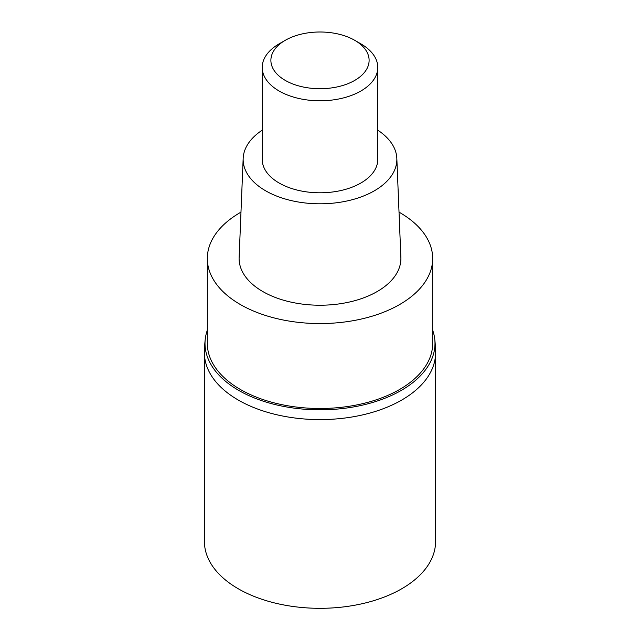 <?xml version="1.0" encoding="UTF-8"?>
<svg xmlns="http://www.w3.org/2000/svg" width="640" height="640" viewBox="0 0 640 640"><rect width="100%" height="100%" fill="white"/><g stroke="black" fill="none" stroke-linecap="round" stroke-linejoin="round"><path stroke-width="0.96" d="M204.432 541.6A115.568 66.72 0 0 0 275.776 603.24A115.568 66.72 0 0 0 401.72 588.776A115.568 66.72 0 0 0 435.568 541.6L435.568 352.88A115.568 66.72 180 0 1 401.72 400.056A115.568 66.72 180 0 1 275.776 414.52A115.568 66.72 180 0 1 204.432 352.88L204.432 541.6M207.32 330.2A114.992 66.384 0 0 0 205.304 338.72A114.992 66.384 0 0 0 272.248 403.832A114.992 66.384 0 0 0 401.312 390.384A114.992 66.384 0 0 0 434.696 338.72A114.992 66.384 0 0 0 432.68 330.2M434.696 338.72A115.568 115.568 0 0 1 435.568 352.88A115.568 66.72 180 0 1 401.72 400.056A115.568 66.72 180 0 1 275.776 414.52A115.568 66.72 180 0 1 204.432 352.872A115.568 115.568 0 0 1 205.304 338.72M207.32 258.512L207.32 343.44A112.68 65.056 0 0 0 276.88 403.544A112.68 65.056 0 0 0 399.672 389.44A112.68 65.056 0 0 0 432.68 343.44L432.68 258.512A112.68 65.056 180 0 1 399.672 304.512A112.68 65.056 180 0 1 276.88 318.616A112.68 65.056 180 0 1 207.32 258.512A112.68 65.056 180 0 1 240.328 212.512A112.68 65.056 180 0 1 240.976 212.144M399.024 212.144A112.68 65.056 180 0 1 432.68 258.512M243.168 158.392L239.128 257.416A80.896 46.704 0 0 0 288.16 301.456A80.896 46.704 0 0 0 377.2 291.544A80.896 46.704 0 0 0 400.872 257.416L396.832 158.392A76.856 44.368 180 0 1 374.344 190.808A76.856 44.368 180 0 1 289.752 200.224A76.856 44.368 180 0 1 243.168 158.392A76.856 44.368 180 0 1 262.216 130.184M377.784 130.184A76.856 44.368 180 0 1 396.832 158.392M262.216 67.432L262.216 159.44A57.784 33.36 0 0 0 297.888 190.256A57.784 33.36 0 0 0 360.856 183.024A57.784 33.36 0 0 0 377.784 159.44L377.784 67.432A57.784 33.36 180 0 1 360.856 91.024A57.784 33.36 180 0 1 297.888 98.256A57.784 33.36 180 0 1 262.216 67.432A57.784 33.36 180 0 1 279.144 43.848L285.272 40.304A49.12 28.36 180 0 1 354.728 40.304A49.12 28.36 180 0 1 354.728 80.408A49.12 28.36 180 0 1 285.272 80.408A49.12 28.36 180 0 1 285.272 40.304L279.144 43.848M354.728 40.304L360.856 43.848A57.784 33.36 180 0 1 377.784 67.432"/></g></svg>
